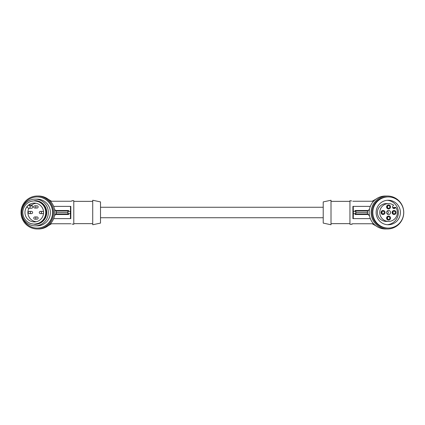 <?xml version="1.0" encoding="UTF-8"?>
<svg xmlns="http://www.w3.org/2000/svg" width="425" height="425" viewBox="0 0 425 425"><rect width="100%" height="100%" fill="white"/><g stroke="black" fill="none" stroke-linecap="round" stroke-linejoin="round"><path stroke-width="0.64" d="M70.895 201.248L72.006 200.956L70.895 201.248L50.437 201.248M71.915 201.057L72.006 200.696L73.791 200.696L73.791 224.304L72.006 224.044M70.353 213.616L67.989 213.616L67.989 211.384L70.476 211.384L70.476 206.375L70.832 206.375L70.832 218.625L70.476 218.625L70.353 211.384M54.565 209.525L55.744 210.492L68.648 210.492L67.878 211.012L56.302 211.012L56.302 213.988L55.744 214.508L68.648 214.508L68.521 213.616M55.744 210.492L56.302 211.012L56.111 213.988L54.607 215.215M35.647 207.719A1.116 1.105 -90 0 0 34.866 205.817A1.116 1.105 -90 0 0 33.846 207.357A1.116 1.105 -90 0 0 35.647 207.719M56.111 213.988L67.878 213.988L68.648 214.508M55.744 214.508L54.565 215.475M53.662 218.625L70.476 218.625M67.878 211.012L67.819 212.5L56.164 212.5M35.1 199.139L37.15 199.139A13.361 13.233 90 0 1 41.491 225.123A13.361 13.233 90 0 1 37.15 225.861L35.1 225.861A13.361 13.233 90 0 1 25.58 203.219A13.361 13.233 90 0 1 44.455 203.049A13.361 13.233 90 0 1 35.1 225.861M34.866 208.048L37.033 208.048A1.116 1.105 -90 0 0 38.053 206.508A1.116 1.105 -90 0 0 37.033 205.817L34.866 205.817M34.94 200.643A11.857 11.746 90 0 1 43.43 220.74A11.857 11.746 90 0 1 34.977 224.357L34.898 224.081L39.227 223.199L42.898 220.687L43.09 220.883L39.334 223.454L34.898 224.357L30.345 223.454L28.433 222.466M43.09 220.883L45.693 217.037L46.638 212.5L45.693 207.963L43.09 204.117L39.334 201.546L34.898 200.643L30.345 201.546L28.433 202.534M34.977 200.643L34.898 200.919L39.227 201.801L42.898 204.313L45.438 208.069L46.362 212.5L45.438 216.931L42.898 220.687M46.362 212.5L46.638 212.5M38.197 201.62A11.581 11.47 -90 0 0 22.807 212.5A11.581 11.47 -90 0 0 34.276 224.081A11.581 11.47 -90 0 0 38.197 201.62M100.512 212.5L100.512 201.907L92.719 200.249L92.719 224.751L100.512 223.093L100.512 212.5M28.863 208.245A1.339 1.323 -90 0 1 27.928 207.857L26.945 206.858A9.408 9.318 -90 0 1 28.815 204.972L31.567 205.089L32.433 205.966A1.339 1.323 -90 0 1 31.498 208.245L28.863 208.245A1.339 1.323 -90 0 0 29.798 205.966L32.433 205.966M34.866 219.183L37.033 219.183A1.116 1.105 -90 0 0 38.053 217.643A1.116 1.105 -90 0 0 37.033 216.952L34.866 216.952A1.116 1.105 -90 0 0 33.846 218.492A1.116 1.105 -90 0 0 35.647 218.854A1.116 1.105 -90 0 0 34.866 216.952M29.352 213.616L31.524 213.616A1.116 1.105 -90 0 0 32.539 212.075A1.116 1.105 -90 0 0 31.524 211.384L29.352 211.384A1.116 1.105 -90 0 0 28.332 212.925A1.116 1.105 -90 0 0 30.133 213.286A1.116 1.105 -90 0 0 29.352 211.384M40.38 213.616A1.116 1.105 -90 0 0 41.4 212.075A1.116 1.105 -90 0 0 39.599 211.714A1.116 1.105 -90 0 0 40.38 213.616L42.548 213.616A1.116 1.105 -90 0 0 43.594 212.856M43.594 212.144A1.116 1.105 -90 0 0 42.548 211.384L40.38 211.384M36.231 203.293A9.244 9.153 -90 0 0 31.567 205.089M28.911 208.245A9.244 9.153 -90 0 0 36.231 221.707M32.518 203.256A9.414 9.323 -90 0 0 34.276 221.914A9.414 9.323 -90 0 0 43.6 212.5A9.414 9.323 -90 0 0 32.518 203.256M28.815 204.972L29.798 205.966M100.512 207.267L323.218 207.267M100.512 217.733L323.218 217.733M54.607 209.785L56.111 211.012M68.521 211.384L68.648 210.492M67.819 212.5L67.878 213.988M53.662 206.375L70.476 206.375M49.858 200.658A14.62 14.477 -0 0 1 50.649 201.248M50.649 223.752A14.62 14.477 -0 0 1 49.858 224.342M48.296 225.691L51.526 223.752M50.437 223.752L70.895 223.752M51.526 201.248L48.296 199.309M37.336 228.979L38.51 228.979A16.479 16.32 -90 0 0 50.447 201.259A16.479 16.32 -90 0 0 38.51 196.021L37.336 196.021A16.479 16.32 -90 0 0 25.399 223.741A16.479 16.32 -90 0 0 53.64 211.783A16.479 16.32 -90 0 0 37.336 196.021M37.15 228.087L37.336 228.087A15.587 15.438 -90 0 0 48.248 201.477A15.587 15.438 -90 0 0 37.336 196.913L37.15 196.913A15.587 15.438 -90 0 0 26.233 223.523A15.587 15.438 -90 0 0 51.409 218.466A15.587 15.438 -90 0 0 37.15 196.913M323.218 212.5L323.218 223.093L331.011 224.751L331.011 200.249L323.218 201.907L323.218 212.5M351.82 223.943L352.84 223.752L351.725 224.304L349.945 224.304L349.945 200.696L351.725 200.956M373.559 223.752L352.84 223.752M353.377 213.616L353.255 218.625L352.899 218.625L352.899 206.375L353.255 206.375L353.377 213.616L355.746 213.616L355.746 211.384L353.377 211.384M373.081 201.248A14.62 14.477 180 0 1 374.441 200.281L374.712 200.117M376.035 199.059L372.204 201.248M355.21 213.616L355.082 214.508L355.853 213.988L355.916 212.5L355.853 211.012L355.082 210.492L355.21 211.384M370.329 206.375L353.255 206.375M369.479 215.73L367.986 214.508L355.082 214.508M370.329 218.625L353.255 218.625M367.986 214.508L367.428 213.988L367.62 211.012L369.426 209.536M369.426 215.464L367.62 213.988M367.567 212.5L367.428 211.012L355.853 211.012M367.62 211.012L369.479 209.27M355.916 212.5L367.381 212.5L367.428 213.988L355.853 213.988M387.43 196.021L385.48 196.021A16.479 16.32 90 0 0 369.16 212.213A16.479 16.32 90 0 0 385.48 228.979L387.43 228.979A16.479 16.32 90 0 0 403.75 212.787A16.479 16.32 90 0 0 387.43 196.021A16.479 16.32 90 0 0 371.115 212.213A16.479 16.32 90 0 0 387.43 228.979M388.269 196.913L387.43 196.913A15.587 15.438 90 0 0 373.198 218.53A15.587 15.438 90 0 0 387.43 228.087L388.269 228.087A15.587 15.438 90 0 0 402.533 206.534A15.587 15.438 90 0 0 377.352 201.477A15.587 15.438 90 0 0 388.269 228.087M396.849 203.841A12.251 12.128 90 0 0 376.146 212.856A12.251 12.128 90 0 0 399.473 217.186A12.251 12.128 90 0 0 396.849 203.841M387.26 224.708A12.251 12.128 90 0 0 387.26 200.292M392.875 208.016L393.486 207.4L395.813 207.4A8.909 8.824 -90 0 1 388.578 221.409A8.909 8.824 -90 0 1 379.759 212.5A8.909 8.824 -90 0 1 393.63 205.195L392.944 205.886A1.557 1.546 90 0 0 394.039 208.548A1.557 1.546 90 0 0 395.128 208.091L395.813 207.4M388.578 221.409L386.256 221.409A8.909 8.824 -90 0 1 377.432 212.5A8.909 8.824 -90 0 1 386.256 203.591L388.578 203.591M385.05 212.5A2.003 1.987 -90 0 1 383.068 214.503A2.003 1.987 -90 0 1 381.082 212.5A2.003 1.987 -90 0 1 383.068 210.497A2.003 1.987 -90 0 1 385.05 212.5M392.11 212.5A2.003 1.987 -90 0 1 394.092 210.497A2.003 1.987 -90 0 1 396.079 212.5A2.003 1.987 -90 0 1 394.092 214.503A2.003 1.987 -90 0 1 392.11 212.5M388.578 220.07A2.003 1.987 -90 0 1 386.596 218.067A2.003 1.987 -90 0 1 388.578 216.065A2.003 1.987 -90 0 1 390.564 218.067A2.003 1.987 -90 0 1 388.578 220.07M386.596 206.933A2.003 1.987 -90 0 1 388.578 204.93A2.003 1.987 -90 0 1 390.564 206.933A2.003 1.987 -90 0 1 388.578 208.935A2.003 1.987 -90 0 1 386.596 206.933M386.596 212.5A2.003 1.987 90 0 0 388.578 214.503A2.003 1.987 90 0 0 390.564 212.5A2.003 1.987 90 0 0 388.578 210.497A2.003 1.987 90 0 0 386.596 212.5M384.296 212.5A1.339 1.323 -90 0 1 382.973 213.839A1.339 1.323 -90 0 1 381.65 212.5A1.339 1.323 -90 0 1 382.973 211.161A1.339 1.323 -90 0 1 384.296 212.5M381.857 211.783A1.339 1.323 -90 0 1 381.857 213.217M392.679 212.5A1.339 1.323 -90 0 1 394.002 211.161A1.339 1.323 -90 0 1 395.324 212.5A1.339 1.323 -90 0 1 394.002 213.839A1.339 1.323 -90 0 1 392.679 212.5M392.886 211.783A1.339 1.323 -90 0 1 392.886 213.217M387.164 218.067A1.339 1.323 -90 0 1 388.487 216.734A1.339 1.323 -90 0 1 389.81 218.067A1.339 1.323 -90 0 1 388.487 219.406A1.339 1.323 -90 0 1 387.164 218.067M387.372 217.35A1.339 1.323 -90 0 1 387.372 218.785M387.164 206.933A1.339 1.323 -90 0 1 388.487 205.594A1.339 1.323 -90 0 1 389.81 206.933A1.339 1.323 -90 0 1 388.487 208.266A1.339 1.323 -90 0 1 387.164 206.933M387.372 206.215A1.339 1.323 -90 0 1 387.372 207.65M387.419 210.874A2.003 1.987 -90 0 1 387.419 214.126M373.081 223.752A14.62 14.477 180 0 0 374.441 224.719L374.712 224.883M372.204 223.752L376.035 225.941M367.986 210.492L355.082 210.492M373.559 201.248L352.84 201.248M392.944 208.091L395.128 208.091M34.898 200.919L34.276 200.919M73.791 201.365L92.719 201.365M349.945 223.635L331.011 223.635M34.898 224.081L34.276 224.081M73.791 223.635L92.719 223.635M349.945 201.365L331.011 201.365"/></g></svg>
